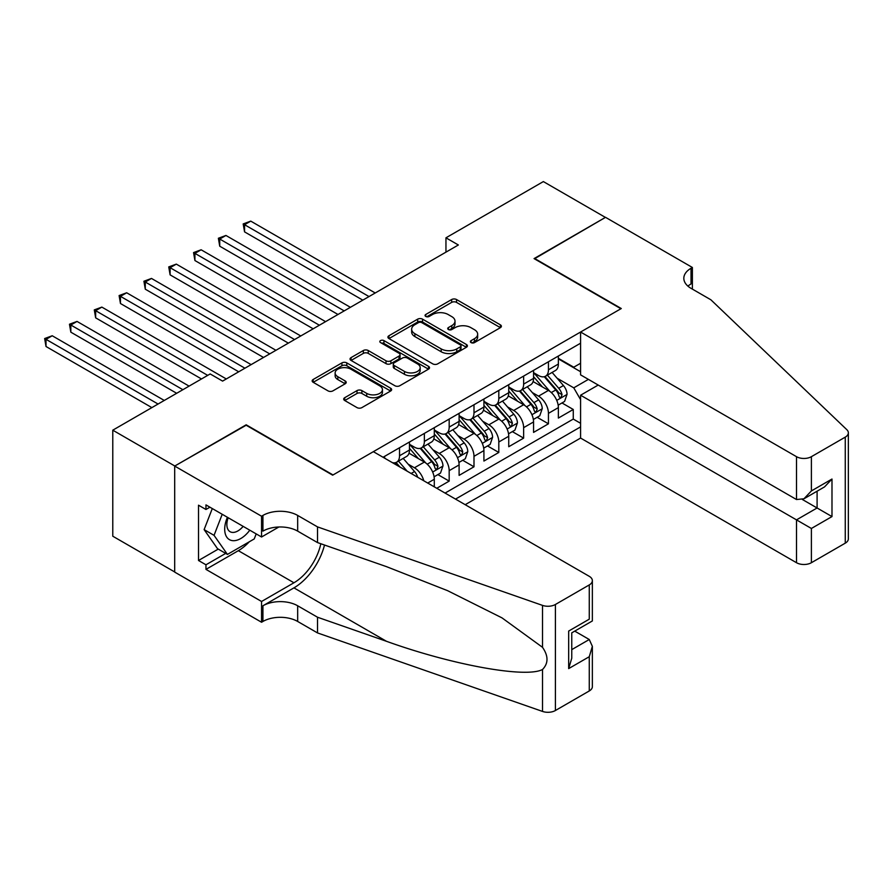 <?xml version="1.0" encoding="UTF-8"?>
<svg xmlns="http://www.w3.org/2000/svg" width="893" height="893" viewBox="0 0 893 893"><rect width="100%" height="100%" fill="white"/><g stroke="black" fill="none" stroke-linecap="round" stroke-linejoin="round"><path stroke-width="1.34" d="M471.091 342.599A2.411 1.395 0 0 0 474.496 342.599L500.381 327.664A3.449 1.987 0 0 0 501.386 326.258A3.449 1.987 0 0 0 500.381 324.851L456.535 299.535A3.449 1.987 0 0 0 451.657 299.535L425.771 314.47A2.411 1.395 0 0 0 425.068 315.463A2.411 1.395 0 0 0 425.771 316.446A2.411 1.395 0 0 0 429.187 316.446L432.536 314.515A11.029 6.363 0 0 1 448.13 314.515L451.78 316.624A11.029 6.363 0 0 1 455.006 321.123A11.029 6.363 0 0 1 451.78 325.621L448.431 327.552A2.411 1.395 0 0 0 447.728 328.535A2.411 1.395 0 0 0 448.431 329.528A2.411 1.395 0 0 0 451.847 329.528L455.196 327.586A11.029 6.363 0 0 1 470.778 327.586L474.44 329.696A11.029 6.363 0 0 1 477.666 334.194A11.029 6.363 0 0 1 474.44 338.704L471.091 340.635A2.411 1.395 0 0 0 470.377 341.617A2.411 1.395 0 0 0 471.091 342.599L471.091 340.635M344.72 397.698A3.449 1.987 0 0 0 343.705 399.104A3.449 1.987 0 0 0 344.72 400.51L357.021 407.61A3.449 1.987 0 0 0 361.888 407.61L390.632 391.022A3.449 1.987 0 0 0 391.647 389.616A3.449 1.987 0 0 0 390.632 388.209L346.785 362.893A3.449 1.987 0 0 0 341.919 362.893L313.175 379.48A3.449 1.987 0 0 0 312.159 380.887A3.449 1.987 0 0 0 313.175 382.293L328.032 390.877A3.449 1.987 0 0 0 332.899 390.877L345.2 383.778A3.449 1.987 0 0 0 346.216 382.371A3.449 1.987 0 0 0 345.2 380.965L337.833 376.712A9.22 5.325 0 0 1 335.132 372.95A9.22 5.325 0 0 1 340.825 368.028A9.22 5.325 0 0 1 350.871 369.189L379.737 385.854A9.22 5.325 0 0 1 382.438 389.616A9.22 5.325 0 0 1 376.746 394.527A9.22 5.325 0 0 1 366.699 393.378L361.888 390.598A3.449 1.987 0 0 0 357.021 390.598L344.72 397.698L344.72 400.51M246.167 425.235L174.816 466.001L112.775 430.18L112.775 536.213L174.693 571.955M246.167 424.8L333.033 474.953L620.914 308.744L534.059 258.602L605.398 217.401L543.357 181.58L445.953 237.817L445.953 252.15M112.775 430.18L210.179 373.944L222.591 381.099L458.355 244.983L445.953 237.817M432.781 363.875A3.449 1.987 0 0 0 437.648 363.875L466.392 347.277A3.449 1.987 0 0 0 467.407 345.87A3.449 1.987 0 0 0 466.392 344.464L422.545 319.147A3.449 1.987 0 0 0 417.678 319.147L388.935 335.746A3.449 1.987 0 0 0 387.919 337.152A3.449 1.987 0 0 0 388.935 338.559L432.781 363.875M381.49 343.124A2.411 1.395 0 0 1 383.934 343.459L383.934 340.601L428.517 366.331A3.449 1.987 0 0 1 429.522 367.737A3.449 1.987 0 0 1 428.517 369.144L399.774 385.743A3.449 1.987 0 0 1 394.896 385.743L351.049 360.426L351.049 357.613A3.449 1.987 0 0 0 350.045 359.019A3.449 1.987 0 0 0 351.049 360.426M351.049 357.613L363.351 350.514A3.449 1.987 0 0 1 368.229 350.514L386.01 360.783A3.449 1.987 0 0 0 390.877 360.783L399.037 356.073A3.449 1.987 0 0 0 400.053 354.666A3.449 1.987 0 0 0 399.037 353.26L380.53 342.566A2.411 1.395 0 0 1 379.826 341.584A2.411 1.395 0 0 1 381.311 340.3A2.411 1.395 0 0 1 383.934 340.601M436.766 488.281L449.179 481.115L437.883 474.596M433.016 449.86L439.244 453.465A14.042 8.104 60 0 1 449.179 470.656L459.102 464.929L459.102 475.389L473.993 466.793L462.708 460.275M457.841 435.538L464.07 439.133A14.042 8.104 60 0 1 473.993 456.334L483.917 450.597L483.917 461.056L498.807 452.461L487.522 445.942M482.655 421.206L488.884 424.811A14.042 8.104 60 0 1 498.807 442.002L508.742 436.264L508.742 446.723L523.633 438.128L512.336 431.609M507.47 406.884L513.698 410.479A14.042 8.104 60 0 1 523.633 427.669L533.556 421.942L533.556 432.402L548.447 423.807L548.447 413.347A14.042 8.104 -120 0 0 538.524 396.146L532.284 392.552M537.151 417.288L548.447 423.807M434.288 486.852L434.288 479.251A14.042 8.104 -120 0 0 424.365 462.061L409.016 453.197M423.773 480.78A14.042 8.104 60 0 0 414.43 467.787L408.201 464.193M459.102 464.929A14.042 8.104 -120 0 0 449.179 447.728L433.831 438.876M483.917 450.597A14.042 8.104 -120 0 0 473.993 433.406L458.645 424.543M508.742 436.264A14.042 8.104 -120 0 0 498.807 419.074L483.459 410.211M533.556 421.942A14.042 8.104 -120 0 0 523.633 404.741L508.284 395.889M465.186 504.69L580.584 438.061L796.5 562.713L796.5 519.871L817.095 507.983L817.095 491.195M455.508 499.098L580.584 426.887M580.584 343.202L383.041 457.261M409.474 444.29L414.43 447.159A14.042 8.104 60 0 0 421.451 447.851L431.375 442.124A14.042 8.104 -120 0 0 434.288 435.695L434.288 427.669M434.288 429.968L439.244 432.826A14.042 8.104 60 0 0 446.266 433.529L456.2 427.792A14.042 8.104 -120 0 0 459.102 421.362L459.102 413.347M459.102 415.636L464.07 418.504A14.042 8.104 60 0 0 471.091 419.197L481.014 413.47A14.042 8.104 -120 0 0 483.917 407.041L483.917 399.015M483.917 401.303L488.884 404.172A14.042 8.104 60 0 0 495.905 404.864L505.829 399.138A14.042 8.104 -120 0 0 508.742 392.708L508.742 384.682M508.742 386.982L513.698 389.85A14.042 8.104 60 0 0 520.719 390.542L530.654 384.805A14.042 8.104 -120 0 0 533.556 378.386L533.556 370.361M445.082 493.081L573.261 419.074L573.261 409.474L558.371 418.069L558.371 407.61A14.042 8.104 -120 0 0 548.447 390.42L533.099 381.557M533.556 372.649L538.524 375.518A14.042 8.104 -120 0 0 545.545 376.21A14.042 8.104 -120 0 0 548.447 369.78L548.447 361.765M545.545 376.21L555.468 370.483A14.042 8.104 -120 0 0 558.371 364.054L558.371 356.028M384.649 458.187L384.649 456.323M399.539 447.728L399.539 455.754A14.042 8.104 60 0 1 396.637 462.183A14.042 8.104 60 0 1 392.306 462.607M396.637 462.183L406.561 456.446A14.042 8.104 -120 0 0 409.474 450.027L409.474 442.002M424.365 433.406L424.365 441.421A14.042 8.104 60 0 1 421.451 447.851M449.179 419.074L449.179 427.1A14.042 8.104 60 0 1 446.266 433.529M473.993 404.741L473.993 412.767A14.042 8.104 60 0 1 471.091 419.197M498.807 390.42L498.807 398.445A14.042 8.104 60 0 1 495.905 404.864M523.633 376.087L523.633 384.113A14.042 8.104 60 0 1 520.719 390.542M523.633 427.669L523.633 438.128M498.807 442.002L498.807 452.461M473.993 456.334L473.993 466.793M449.179 470.656L449.179 481.115M580.584 399.662L573.764 387.841L557.109 378.219M573.764 387.841L588.409 379.38M558.371 358.897L580.584 371.722M558.371 358.327L573.764 367.202L580.584 363.261M561.976 402.955L573.261 409.474M573.261 419.074L580.584 423.304M472.051 342.945L474.44 341.561A11.029 6.363 0 0 0 477.666 337.063L477.666 334.194M455.006 321.123L455.006 323.98A11.029 6.363 0 0 1 451.78 328.49L449.391 329.863M500.381 324.851L500.381 327.664L456.535 302.392A3.449 1.987 0 0 0 451.657 302.392L426.742 316.781M466.347 347.31L422.545 322.016A3.449 1.987 0 0 0 417.678 322.016L388.98 338.581L388.935 335.746M460.308 346.852A2.411 1.395 0 0 0 461.011 345.87A2.411 1.395 0 0 0 460.308 344.888L421.82 322.663A2.411 1.395 0 0 0 418.404 322.663L414.877 324.706A11.029 6.363 0 0 0 411.651 329.204A11.029 6.363 0 0 0 414.877 333.703L441.187 348.895A11.029 6.363 0 0 0 456.769 348.895L460.308 346.852L460.308 349.721A2.411 1.395 0 0 0 461.011 348.739L461.011 345.87M411.651 329.204L411.651 332.073A11.029 6.363 0 0 0 414.877 336.572L414.877 333.703M460.308 349.721L456.769 351.764A11.029 6.363 0 0 1 441.187 351.764L414.877 336.572M351.094 360.459L363.351 353.382L363.351 350.514M400.053 354.666L400.053 357.524A3.449 1.987 0 0 1 399.037 358.93L390.877 363.641A3.449 1.987 0 0 1 386.01 363.641L368.229 353.382A3.449 1.987 0 0 0 363.351 353.382M383.934 343.459L428.473 369.177M404.462 371.432A9.22 5.325 0 0 0 414.508 372.582A9.22 5.325 0 0 0 420.19 367.67A9.22 5.325 0 0 0 417.489 363.909L407.32 358.037A3.449 1.987 0 0 0 402.453 358.037L394.293 362.748A3.449 1.987 0 0 0 393.277 364.154A3.449 1.987 0 0 0 394.293 365.561L404.462 371.432L404.462 374.301A9.22 5.325 0 0 0 414.508 375.451A9.22 5.325 0 0 0 420.19 370.539L420.19 367.67M393.277 364.154L393.277 367.023A3.449 1.987 0 0 0 394.293 368.429L394.293 365.561M404.462 374.301L394.293 368.429M382.438 389.616L382.438 392.474A9.22 5.325 0 0 1 376.746 397.396A9.22 5.325 0 0 1 366.699 396.235L361.888 393.467A3.449 1.987 0 0 0 357.021 393.467L344.765 400.533M335.132 372.95L335.132 375.808A9.22 5.325 0 0 0 337.833 379.57L337.833 376.712M345.156 383.8L337.833 379.57M390.587 391.045L346.785 365.75A3.449 1.987 0 0 0 341.919 365.75L313.22 382.327M558.17 405.154L564.577 401.448L567.055 394.282A9.298 5.369 -120 0 0 563.438 385.553L552.097 372.426M549.831 391.324L536.38 375.752A26.846 15.505 -120 0 0 533.556 372.805M542.453 386.959L534.929 378.252A22.292 12.87 -120 0 0 533.556 376.746M375.216 292.982L250.766 221.129L244.559 224.712L244.559 231.879L362.815 300.148M544.272 376.712L555.747 389.995A9.298 5.369 60 0 1 559.063 396.403L559.732 397.508L560.994 397.329L562.043 394.684A9.298 5.369 -120 0 0 558.728 388.276L547.387 375.149M544.953 376.5L557.277 390.766A4.733 2.735 60 0 1 558.471 392.619L562.043 394.684M244.559 231.879L243.186 223.92L369.01 296.565M243.186 223.92L250.766 221.129M227.414 517.281A22.816 13.172 120 0 0 232.772 540.667A22.816 13.172 120 0 0 249.783 530.196M228.184 517.728A15.616 9.019 120 0 0 230.081 531.703A15.616 9.019 120 0 0 232.37 532.407A15.616 9.019 120 0 0 243.142 526.368M256.191 533.891L254.226 538.937L227.436 554.408L217.512 548.67L204.117 529.616L212.288 508.552M227.436 554.408L214.041 535.342L222.212 514.279M204.117 529.616L214.041 535.342M598.21 385.05L580.584 395.219L811.391 528.466L811.391 562.713L845.269 543.156L845.269 437.124A10.526 6.084 0 0 0 848.35 432.826A10.526 6.084 0 0 0 846.832 429.689L710.884 299.791L691.026 288.327A24.569 14.188 180 0 1 683.826 278.303A24.569 14.188 180 0 1 691.026 268.268L692.388 267.476L605.532 217.334L534.427 258.814M580.584 395.219L580.584 438.061M534.427 258.378L621.282 308.531L580.584 332.029L796.5 456.68A10.526 6.084 0 0 0 811.391 456.68L845.269 437.124M692.388 267.476L692.388 288.26L691.64 288.685M580.584 332.029L580.584 374.87L796.5 499.533L796.5 456.68M848.35 432.826L848.35 538.859A10.526 6.084 180 0 1 845.269 543.156M811.391 562.713A10.526 6.084 180 0 1 796.5 562.713M687.923 286.14A24.569 14.188 180 0 1 691.026 283.963L691.026 268.268M802.45 499.533L831.986 516.578L811.391 528.466M811.391 456.68L811.391 490.927L803.946 498.785L796.5 499.533M811.391 490.927L831.986 479.039L824.54 486.897L803.946 498.785M373.363 451.668L589.268 576.331A10.526 6.084 -0 0 1 592.36 580.629A10.526 6.084 -0 0 1 589.268 584.926L555.401 604.483L555.401 710.515A10.526 6.084 180 0 1 542.509 711.42L317.517 632.925L297.67 621.461A24.569 14.188 -0 0 0 262.922 621.461L261.56 622.254L174.693 572.1L174.693 466.068L245.798 425.023L332.654 475.165L373.363 451.668M317.517 632.925L317.517 617.23L386.502 641.308C452.45 665.073 526.111 678.379 542.509 669.493C548.481 663.365 548.481 655.975 542.509 647.313L502.022 617.889L447.572 590.664L386.502 566.653L317.517 542.587L297.67 531.123A24.569 14.188 -0 0 0 262.922 531.123L262.922 515.428L261.56 516.221L174.693 466.068M317.517 542.587L317.517 526.892L297.67 515.428A24.569 14.188 -0 0 0 262.922 515.428M386.502 641.308L293.942 587.862L262.922 605.778A24.569 14.188 -0 0 1 297.67 605.778L317.517 617.23M589.268 690.959L589.268 656.712L592.36 646.331L592.36 686.661A10.526 6.084 180 0 1 589.268 690.959L555.401 710.515M542.509 647.313L542.509 605.387L317.517 526.892M249.292 541.783A39.482 22.794 -60 0 1 238.353 550.68L205.959 569.377L205.959 564.789L225.695 553.403M209.933 507.191L205.959 509.49L198.514 505.192L198.514 560.491L205.959 564.789M205.959 509.49L205.959 504.902L261.56 536.994L261.56 516.221M261.56 622.254L261.56 601.48L293.942 582.772A39.482 22.794 120 0 0 320.821 543.737M205.959 569.377L261.56 601.48M574.735 631.128L589.268 639.511L592.36 646.331M293.942 587.862A45.71 26.388 120 0 0 324.516 545.02M278.884 526.993L261.56 536.994M542.509 605.387A10.526 6.084 -0 0 0 555.401 604.483M198.514 560.491L218.249 549.106M589.268 656.712L568.674 668.6L571.754 658.23L571.754 632.847L592.36 620.948L592.36 580.629M568.674 668.6L568.674 631.061C572.692 633.383 572.692 633.383 568.674 631.061L589.268 619.173C593.287 621.483 593.287 621.483 589.268 619.173L589.268 584.926M533.344 419.487L539.763 415.781L542.241 408.614A9.298 5.369 -120 0 0 538.624 399.885L527.283 386.758M525.006 405.656L511.566 390.085A26.846 15.505 -120 0 0 508.742 387.138M517.639 401.281L510.115 392.574A22.292 12.87 -120 0 0 508.742 391.078M350.402 307.315L225.94 235.462L219.734 239.045L219.734 246.2L337.989 314.481M519.458 391.045L530.922 404.328A9.298 5.369 60 0 1 534.237 410.735L534.918 411.829L536.18 411.662L537.218 409.016A9.298 5.369 -120 0 0 533.902 402.609L522.561 389.471M520.128 390.833L532.451 405.098A4.733 2.735 60 0 1 533.646 406.951L537.218 409.016M219.734 246.2L218.372 238.252L344.196 310.898M218.372 238.252L225.94 235.462M508.53 433.808L514.948 430.113L517.427 422.947A9.298 5.369 -120 0 0 513.799 414.207L502.469 401.08M500.192 419.978L486.741 404.417A26.846 15.505 -120 0 0 483.917 401.459M492.813 415.613L485.29 406.907A22.292 12.87 -120 0 0 483.917 405.411M325.588 321.647L201.126 249.783L194.92 253.366L194.92 260.533L313.175 328.803M494.644 405.377L506.108 418.65A9.298 5.369 60 0 1 509.423 425.057L510.104 426.162L511.354 425.983L512.403 423.338A9.298 5.369 -120 0 0 509.088 416.931L497.747 403.803M495.314 405.154L507.637 419.42A4.733 2.735 60 0 1 508.831 421.273L512.403 423.338M194.92 260.533L193.558 252.585L319.381 325.219M193.558 252.585L201.126 249.783M483.716 448.141L490.123 444.435L492.601 437.269A9.298 5.369 -120 0 0 488.984 428.54L477.643 415.412M475.377 434.311L461.927 418.739A26.846 15.505 -120 0 0 459.102 415.792M467.999 429.946L460.475 421.228A22.292 12.87 -120 0 0 459.102 419.732M300.762 335.969L176.312 264.116L170.105 267.699L170.105 274.865L288.361 343.135M469.818 419.699L481.294 432.982A9.298 5.369 60 0 1 484.609 439.389L485.279 440.495L486.54 440.316L487.589 437.67A9.298 5.369 -120 0 0 484.274 431.263L472.933 418.136M470.499 419.487L482.823 433.752A4.733 2.735 60 0 1 484.017 435.605L487.589 437.67M170.105 274.865L168.744 266.907L294.567 339.552M168.744 266.907L176.312 264.116M458.89 462.462L465.309 458.768L467.787 451.601A9.298 5.369 -120 0 0 464.17 442.872L452.829 429.734M450.552 448.643L437.112 433.072A26.846 15.505 -120 0 0 434.288 430.113M443.185 444.267L435.661 435.561A22.292 12.87 -120 0 0 434.288 434.065M275.948 350.302L151.486 278.437L145.28 282.021L145.28 289.187L263.535 357.468M445.004 434.031L456.479 447.304A9.298 5.369 60 0 1 459.795 453.711L460.464 454.816L461.726 454.637L462.764 451.992A9.298 5.369 -120 0 0 459.449 445.585L448.107 432.458M445.674 433.808L457.997 448.085A4.733 2.735 60 0 1 459.192 449.938L462.764 451.992M145.28 289.187L143.918 281.239L269.742 353.885M143.918 281.239L151.486 278.437M434.076 476.795L440.495 473.089L442.973 465.923A9.298 5.369 -120 0 0 439.345 457.194L428.015 444.067M425.738 462.965L412.287 447.393A26.846 15.505 -120 0 0 409.474 444.446M418.359 458.6L410.847 449.893A22.292 12.87 -120 0 0 409.474 448.398M251.134 364.623L126.672 292.77L120.466 296.353L120.466 303.52L238.721 371.789M420.19 448.353L431.654 461.636A9.298 5.369 60 0 1 434.969 468.044L435.65 469.149L436.9 468.97L437.95 466.325A9.298 5.369 -120 0 0 434.634 459.917L423.293 446.79M420.86 448.141L433.183 462.407A4.733 2.735 60 0 1 434.378 464.26L437.95 466.325M120.466 303.52L119.104 295.561L244.928 368.206M119.104 295.561L126.672 292.77M417.667 477.253A9.298 5.369 -120 0 0 414.531 471.526L403.189 458.399M226.309 378.956L101.858 307.103L95.651 310.686L95.651 317.841L201.494 378.956M407.186 471.203L398.479 461.123M396.046 462.474L400.008 467.05M395.365 462.686L398.289 466.057M95.651 317.841L94.29 309.893L207.701 375.373M94.29 309.893L101.858 307.103M189.093 386.122L77.032 321.424L70.837 325.007L70.837 332.174L176.68 393.288M70.837 332.174L69.464 324.226L182.886 389.705M69.464 324.226L77.032 321.424M164.267 400.444L52.218 335.757L46.012 339.34L46.012 346.506L151.866 407.61M46.012 346.506L44.65 338.547L158.061 404.027M44.65 338.547L52.218 335.757M414.43 467.787L424.365 462.061M439.244 453.465L449.179 447.728M464.07 439.133L473.993 433.406M488.884 424.811L498.807 419.074M513.698 410.479L523.633 404.741M538.524 396.146L548.447 390.42M548.447 369.78L558.371 364.054M399.539 455.754L409.474 450.027M424.365 441.421L434.288 435.695M449.179 427.1L459.102 421.362M473.993 412.767L483.917 407.041M498.807 398.445L508.742 392.708M523.633 384.113L533.556 378.386M548.447 413.347L558.371 407.61M427.714 483.046L434.288 479.251M474.44 341.561L474.44 338.704M448.431 329.528L448.431 327.552M451.78 328.49L451.78 325.621M425.771 316.446L425.771 314.47M451.657 302.392L451.657 299.535M456.535 302.392L456.535 299.535M417.678 322.016L417.678 319.147M422.545 322.016L422.545 319.147M466.392 347.277L466.392 344.464M441.187 351.764L441.187 348.895M456.769 351.764L456.769 348.895M368.229 353.382L368.229 350.514M386.01 363.641L386.01 360.783M390.877 363.641L390.877 360.783M399.037 358.93L399.037 356.073M428.517 369.144L428.517 366.331M357.021 393.467L357.021 390.598M361.888 393.467L361.888 390.598M366.699 396.235L366.699 393.378M345.2 383.778L345.2 380.965M313.175 382.293L313.175 379.48M341.919 365.75L341.919 362.893M346.785 365.75L346.785 362.893M390.632 391.022L390.632 388.209M556.752 400.388L566.999 394.472M536.38 375.752L537.653 375.015M558.728 388.276L563.438 385.553M551.305 392.552L555.747 389.995M831.986 479.039L831.986 516.578M297.67 531.123L297.67 515.428M297.67 605.778L297.67 621.461M542.509 711.42L542.509 669.493M262.922 605.778L262.922 621.461M238.353 550.68L293.942 582.772M571.754 649.624L589.268 639.511M531.927 414.709L542.185 408.793M511.566 390.085L512.839 389.348M533.902 402.609L538.624 399.885M526.49 406.884L530.922 404.328M507.112 429.042L517.36 423.126M486.741 404.417L488.024 403.669M509.088 416.931L513.799 414.207M501.676 421.217L506.108 418.65M482.298 443.374L492.545 437.447M461.927 418.739L463.199 418.002M484.274 431.263L488.984 428.54M476.851 435.538L481.294 432.982M457.473 457.696L467.731 451.78M437.112 433.072L438.385 432.335M459.449 445.585L464.17 442.872M452.037 449.871L456.479 447.304M432.659 472.029L442.906 466.113M412.287 447.393L413.571 446.656M434.634 459.917L439.345 457.194M427.222 464.193L431.654 461.636M411.137 473.48L414.531 471.526"/></g></svg>
